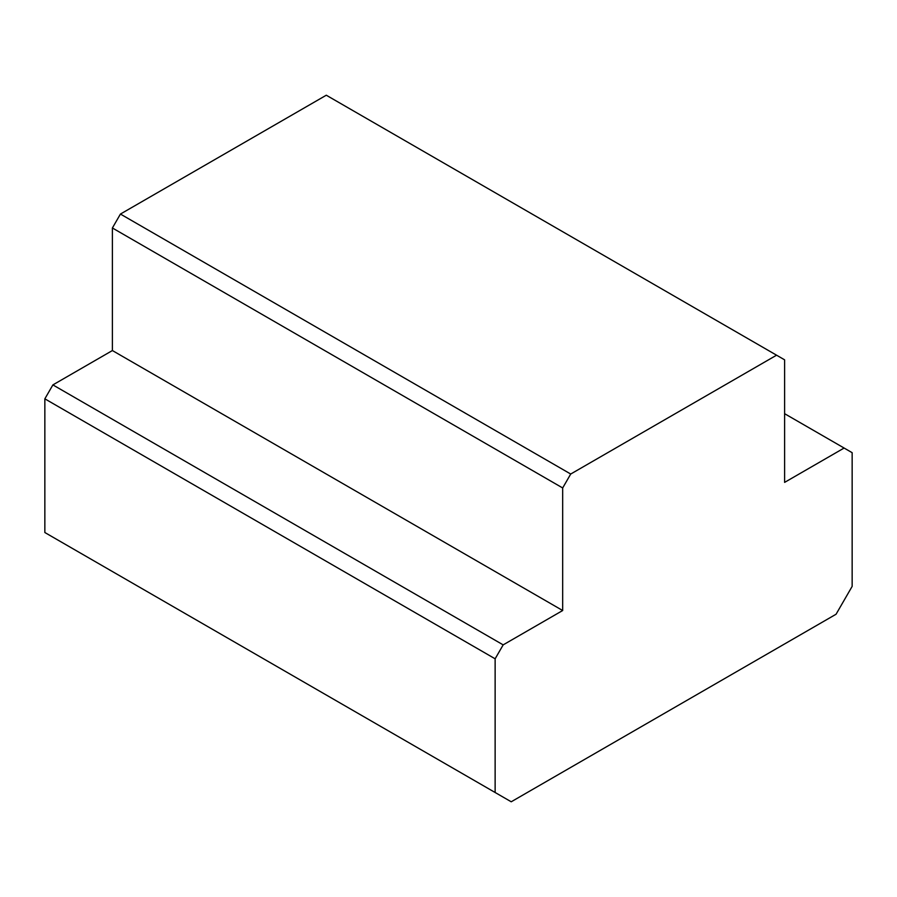 <?xml version="1.0" encoding="UTF-8"?>
<svg xmlns="http://www.w3.org/2000/svg" width="897" height="897" viewBox="0 0 897 897"><rect width="100%" height="100%" fill="white"/><g stroke="black" fill="none" stroke-linecap="round" stroke-linejoin="round"><path stroke-width="1.35" d="M852.15 586.38L852.15 452.682L844.111 448.04L784.606 482.384L784.606 359.832L776.567 355.19L570.716 474.031L562.677 487.957L562.677 610.521L503.172 644.876L495.133 658.802L495.133 792.5L511.223 801.783L836.071 614.232L852.15 586.38M844.111 448.04L784.606 413.685M776.567 355.19L326.284 95.217L120.433 214.058L112.394 227.984L112.394 350.548L52.889 384.903L44.85 398.829L44.85 532.526L495.133 792.5M120.433 214.058L570.716 474.031M562.677 487.957L112.394 227.984M112.394 350.548L562.677 610.521M52.889 384.903L503.172 644.876M495.133 658.802L44.85 398.829"/></g></svg>
